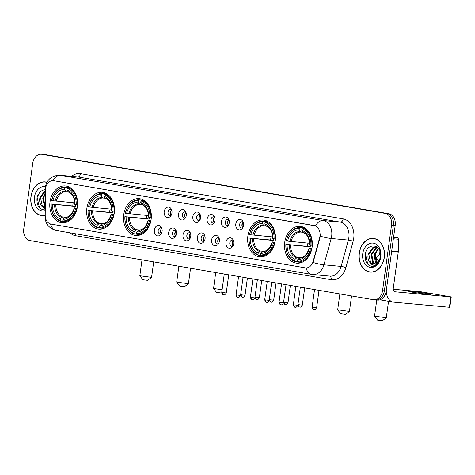 <?xml version="1.0" encoding="UTF-8"?>
<svg xmlns="http://www.w3.org/2000/svg" width="475" height="475" viewBox="0 0 475 475"><rect width="100%" height="100%" fill="white"/><g stroke="black" fill="none" stroke-linecap="round" stroke-linejoin="round"><path stroke-width="0.71" d="M284.721 242.41A18.477 13.882 -84.8 0 0 296.733 263.174A18.477 13.882 -84.8 0 0 312.122 247.125A18.477 13.882 -84.8 0 0 300.111 226.367A18.477 13.882 -84.8 0 0 284.721 242.41M86.86 208.353A18.477 13.882 -84.8 0 0 98.871 229.116A18.477 13.882 -84.8 0 0 114.261 213.073A18.477 13.882 -84.8 0 0 102.25 192.31A18.477 13.882 -84.8 0 0 86.86 208.353M123.726 214.7A18.477 13.882 -84.8 0 0 135.737 235.463A18.477 13.882 -84.8 0 0 151.127 219.414A18.477 13.882 -84.8 0 0 139.116 198.657A18.477 13.882 -84.8 0 0 123.726 214.7M247.861 236.063A18.477 13.882 -84.8 0 0 259.873 256.827A18.477 13.882 -84.8 0 0 275.257 240.783A18.477 13.882 -84.8 0 0 263.245 220.02A18.477 13.882 -84.8 0 0 247.861 236.063M50 202.012A18.477 13.882 -84.8 0 0 62.011 222.769A18.477 13.882 -84.8 0 0 77.401 206.726A18.477 13.882 -84.8 0 0 65.39 185.968A18.477 13.882 -84.8 0 0 50 202.012M162.112 231.378A5.231 3.931 95.2 0 1 160.556 234.757A5.231 3.931 95.2 0 1 156.132 235.268A5.231 3.931 95.2 0 1 154.351 230.042A5.231 3.931 95.2 0 1 157.225 225.738A5.231 3.931 95.2 0 1 161.251 227.151A5.231 3.931 95.2 0 1 162.112 231.378M161.773 228.178A3.141 2.357 -84.8 0 0 160.811 227.792A3.141 2.357 -84.8 0 0 158.199 230.518A3.141 2.357 -84.8 0 0 160.235 234.044A3.141 2.357 -84.8 0 0 161.257 233.842M176.433 233.842A5.231 3.931 95.2 0 1 174.877 237.221A5.231 3.931 95.2 0 1 170.454 237.737A5.231 3.931 95.2 0 1 168.672 232.507A5.231 3.931 95.2 0 1 171.546 228.202A5.231 3.931 95.2 0 1 175.572 229.615A5.231 3.931 95.2 0 1 176.433 233.842M176.094 230.642A3.141 2.357 -84.8 0 0 175.132 230.262A3.141 2.357 -84.8 0 0 172.52 232.982A3.141 2.357 -84.8 0 0 174.557 236.508A3.141 2.357 -84.8 0 0 175.578 236.307M190.754 236.307A5.231 3.931 95.2 0 1 189.198 239.691A5.231 3.931 95.2 0 1 184.775 240.202A5.231 3.931 95.2 0 1 182.994 234.971A5.231 3.931 95.2 0 1 185.868 230.666A5.231 3.931 95.2 0 1 189.893 232.079A5.231 3.931 95.2 0 1 190.754 236.307M190.416 233.106A3.141 2.357 -84.8 0 0 189.454 232.726A3.141 2.357 -84.8 0 0 186.841 235.452A3.141 2.357 -84.8 0 0 188.878 238.973A3.141 2.357 -84.8 0 0 189.899 238.771M205.069 238.771A5.231 3.931 95.2 0 1 203.52 242.155A5.231 3.931 95.2 0 1 199.096 242.666A5.231 3.931 95.2 0 1 197.315 237.435A5.231 3.931 95.2 0 1 200.189 233.136A5.231 3.931 95.2 0 1 204.214 234.543A5.231 3.931 95.2 0 1 205.069 238.771M204.737 235.57A3.141 2.357 -84.8 0 0 203.775 235.19A3.141 2.357 -84.8 0 0 201.162 237.916A3.141 2.357 -84.8 0 0 203.199 241.437A3.141 2.357 -84.8 0 0 204.22 241.235M219.391 241.235A5.231 3.931 95.2 0 1 217.841 244.619A5.231 3.931 95.2 0 1 213.417 245.13A5.231 3.931 95.2 0 1 211.636 239.899A5.231 3.931 95.2 0 1 214.51 235.6A5.231 3.931 95.2 0 1 218.536 237.007A5.231 3.931 95.2 0 1 219.391 241.235M219.058 238.04A3.141 2.357 -84.8 0 0 218.096 237.654A3.141 2.357 -84.8 0 0 215.484 240.38A3.141 2.357 -84.8 0 0 217.52 243.907A3.141 2.357 -84.8 0 0 218.542 243.705M233.712 243.699A5.231 3.931 95.2 0 1 232.162 247.083A5.231 3.931 95.2 0 1 227.739 247.594A5.231 3.931 95.2 0 1 225.958 242.369A5.231 3.931 95.2 0 1 228.831 238.064A5.231 3.931 95.2 0 1 232.857 239.477A5.231 3.931 95.2 0 1 233.712 243.699M233.379 240.504A3.141 2.357 -84.8 0 0 232.417 240.118A3.141 2.357 -84.8 0 0 229.799 242.844A3.141 2.357 -84.8 0 0 231.842 246.371A3.141 2.357 -84.8 0 0 232.863 246.169M171.956 213.002A5.231 3.931 95.2 0 1 170.4 216.386A5.231 3.931 95.2 0 1 165.983 216.897A5.231 3.931 95.2 0 1 164.202 211.666A5.231 3.931 95.2 0 1 167.069 207.367A5.231 3.931 95.2 0 1 171.101 208.774A5.231 3.931 95.2 0 1 171.956 213.002M171.623 209.802A3.141 2.357 -84.8 0 0 170.656 209.422A3.141 2.357 -84.8 0 0 168.043 212.147A3.141 2.357 -84.8 0 0 170.08 215.668A3.141 2.357 -84.8 0 0 171.101 215.466M186.277 215.466A5.231 3.931 95.2 0 1 184.722 218.85A5.231 3.931 95.2 0 1 180.304 219.361A5.231 3.931 95.2 0 1 178.523 214.13A5.231 3.931 95.2 0 1 181.391 209.831A5.231 3.931 95.2 0 1 185.422 211.238A5.231 3.931 95.2 0 1 186.277 215.466M185.945 212.272A3.141 2.357 -84.8 0 0 184.977 211.886A3.141 2.357 -84.8 0 0 182.364 214.611A3.141 2.357 -84.8 0 0 184.401 218.138A3.141 2.357 -84.8 0 0 185.422 217.936M200.598 217.93A5.231 3.931 95.2 0 1 199.043 221.314A5.231 3.931 95.2 0 1 194.625 221.825A5.231 3.931 95.2 0 1 192.844 216.6A5.231 3.931 95.2 0 1 195.712 212.295A5.231 3.931 95.2 0 1 199.743 213.708A5.231 3.931 95.2 0 1 200.598 217.93M200.266 214.736A3.141 2.357 -84.8 0 0 199.298 214.35A3.141 2.357 -84.8 0 0 196.686 217.075A3.141 2.357 -84.8 0 0 198.722 220.602A3.141 2.357 -84.8 0 0 199.743 220.4M214.92 220.394A5.231 3.931 95.2 0 1 213.364 223.778A5.231 3.931 95.2 0 1 208.947 224.289A5.231 3.931 95.2 0 1 207.165 219.064A5.231 3.931 95.2 0 1 210.033 214.759A5.231 3.931 95.2 0 1 214.065 216.172A5.231 3.931 95.2 0 1 214.92 220.394M214.587 217.2A3.141 2.357 -84.8 0 0 213.619 216.814A3.141 2.357 -84.8 0 0 211.007 219.539A3.141 2.357 -84.8 0 0 213.043 223.066A3.141 2.357 -84.8 0 0 214.065 222.864M229.241 222.864A5.231 3.931 95.2 0 1 227.685 226.243A5.231 3.931 95.2 0 1 223.268 226.753A5.231 3.931 95.2 0 1 221.487 221.528A5.231 3.931 95.2 0 1 224.354 217.223A5.231 3.931 95.2 0 1 228.386 218.637A5.231 3.931 95.2 0 1 229.241 222.864M228.908 219.664A3.141 2.357 -84.8 0 0 227.941 219.278A3.141 2.357 -84.8 0 0 225.328 222.003A3.141 2.357 -84.8 0 0 227.365 225.53A3.141 2.357 -84.8 0 0 228.386 225.328M243.562 225.328A5.231 3.931 95.2 0 1 242.007 228.707A5.231 3.931 95.2 0 1 237.589 229.223A5.231 3.931 95.2 0 1 235.808 223.992A5.231 3.931 95.2 0 1 238.676 219.688A5.231 3.931 95.2 0 1 242.707 221.101A5.231 3.931 95.2 0 1 243.562 225.328M243.23 222.128A3.141 2.357 -84.8 0 0 242.262 221.742A3.141 2.357 -84.8 0 0 239.649 224.467A3.141 2.357 -84.8 0 0 241.686 227.994A3.141 2.357 -84.8 0 0 242.707 227.792M161.346 233.682A3.141 2.357 95.2 0 1 160.491 230.731A3.141 2.357 95.2 0 1 161.838 228.35M175.667 236.152A3.141 2.357 95.2 0 1 174.812 233.195A3.141 2.357 95.2 0 1 176.16 230.814M189.988 238.616A3.141 2.357 95.2 0 1 189.133 235.659A3.141 2.357 95.2 0 1 190.481 233.278M204.309 241.08A3.141 2.357 95.2 0 1 203.454 238.123A3.141 2.357 95.2 0 1 204.802 235.743M218.631 243.544A3.141 2.357 95.2 0 1 217.77 240.588A3.141 2.357 95.2 0 1 219.123 238.207M232.952 246.008A3.141 2.357 95.2 0 1 232.091 243.052A3.141 2.357 95.2 0 1 233.445 240.677M171.196 215.312A3.141 2.357 95.2 0 1 170.335 212.355A3.141 2.357 95.2 0 1 171.683 209.974M185.517 217.776A3.141 2.357 95.2 0 1 184.656 214.819A3.141 2.357 95.2 0 1 186.004 212.438M199.838 220.24A3.141 2.357 95.2 0 1 198.977 217.283A3.141 2.357 95.2 0 1 200.325 214.908M214.154 222.704A3.141 2.357 95.2 0 1 213.299 219.747A3.141 2.357 95.2 0 1 214.647 217.372M228.475 225.168A3.141 2.357 95.2 0 1 227.62 222.217A3.141 2.357 95.2 0 1 228.968 219.836M242.796 227.638A3.141 2.357 95.2 0 1 241.941 224.681A3.141 2.357 95.2 0 1 243.289 222.3M45.333 190.499A9.417 7.072 95.2 0 1 45.452 188.86A9.417 7.072 95.2 0 1 53.289 180.69A9.417 7.072 95.2 0 1 53.705 180.743L314.278 225.589A9.417 7.072 95.2 0 1 319.651 237.714L313.156 261.327A9.417 7.072 95.2 0 1 305.639 267.9A9.417 7.072 95.2 0 1 305.223 267.847L51.033 224.093A9.417 7.072 95.2 0 1 45.214 215.211L45.333 190.499M46.954 182.287A16.91 12.706 -84.8 0 0 45.042 181.913A16.91 12.706 -84.8 0 0 30.958 196.597A16.91 12.706 -84.8 0 0 41.948 215.597A16.91 12.706 -84.8 0 0 45.048 215.377M45.95 182.044A16.91 12.706 -84.8 0 0 45.048 182.091A16.738 12.576 -84.8 0 0 31.083 196.62A16.738 12.576 -84.8 0 0 41.966 215.424A16.91 12.706 -84.8 0 0 42.869 215.632M359.254 253.104A16.91 12.706 -84.8 0 0 370.251 272.104A16.91 12.706 -84.8 0 0 384.328 257.42A16.91 12.706 -84.8 0 0 373.338 238.42A16.91 12.706 -84.8 0 0 359.254 253.104M370.286 271.932A16.91 12.706 -84.8 0 0 371.171 272.139M53.509 180.708L315.483 225.892A12.202 8.039 -80.2 0 1 323.22 220.554A13.947 10.48 95.2 0 1 331.669 236.14A13.947 10.48 95.2 0 1 331.182 238.509L323.938 264.824A13.947 10.48 95.2 0 1 312.811 274.562L330 276.141A13.947 10.48 -84.8 0 0 341.127 266.404L348.371 240.089A13.947 10.48 -84.8 0 0 348.858 237.72A13.947 10.48 -84.8 0 0 340.409 222.134L77.769 176.926A13.947 10.48 -84.8 0 0 77.152 176.842L59.963 175.269A13.947 10.48 95.2 0 1 60.58 175.346A12.202 8.039 99.8 0 0 52.856 180.666M375.214 299.868A10.462 7.861 -84.8 0 0 375.678 299.933L377.506 300.099A10.462 7.861 -84.8 0 0 386.223 291.015L395.206 225.429L393.371 225.263A10.462 7.861 -84.8 0 0 387.036 213.572L43.742 154.482A10.462 7.861 -84.8 0 0 43.278 154.422A10.462 7.861 -84.8 0 1 43.742 154.482L387.036 213.572A10.462 7.861 -84.8 0 1 393.371 225.263L384.388 290.848L393.371 225.263L391.537 225.097A10.462 7.861 -84.8 0 0 385.201 213.406L41.907 154.316A10.462 7.861 -84.8 0 0 41.444 154.256A10.462 7.861 -84.8 0 0 32.733 163.335L23.75 228.92A10.462 7.861 -84.8 0 0 30.085 240.611L373.38 299.701A10.462 7.861 -84.8 0 0 373.843 299.761A10.462 7.861 -84.8 0 0 382.553 290.682L391.537 225.097M375.678 299.933A10.462 7.861 -84.8 0 0 384.388 290.848A10.462 7.861 -84.8 0 1 375.678 299.933L373.843 299.761M320.281 234.733L319.984 237.743L313.078 262.491A12.202 1.864 15.4 0 0 323.938 264.824L341.127 266.404A3.485 0.534 -164.6 0 1 345.883 267.651A17.433 13.098 95.2 0 1 331.2 279.722L75.673 235.737A17.433 13.098 95.2 0 1 70.027 232.815M374.253 238.551A16.91 12.706 -84.8 0 0 373.344 238.598M395.206 225.429A10.462 7.861 -84.8 0 0 388.865 213.738L45.576 154.654A10.462 7.861 -84.8 0 0 45.113 154.595L41.444 154.256M46.871 182.447A16.738 12.576 -84.8 0 0 45.024 182.091L46.835 182.257M45.089 206.768L44.466 206.15L42.744 198.17L45.155 193.117M45.089 206.097L43.468 198.235L45.149 194.121M45.078 208.685L41.83 206.18A8.716 6.549 -84.8 0 0 44.988 207.646A8.716 6.549 -84.8 0 0 45.083 207.652M41.83 206.18C39.965 204.137 39.3 201.382 39.835 197.903L44.573 191.027L45.167 190.766M45.083 207.634L42.281 205.954L40.559 197.968L45.161 191.164M45.172 189.222L40.042 191.609L37.068 197.553C36.403 204.963 38.766 209.083 44.157 209.902L45.072 209.778M45.392 186.723A12.202 9.168 -84.8 0 0 34.443 197.196A12.202 9.168 -84.8 0 0 45.066 210.633M43.777 215.591L41.966 215.424A16.738 12.576 -84.8 0 0 45.048 215.205M41.159 209.113L39.478 207.706L37.145 197.511L37.733 195.261M384.204 257.397A16.738 12.576 -84.8 0 0 373.326 238.592A16.738 12.576 -84.8 0 0 359.385 253.127A16.738 12.576 -84.8 0 0 370.262 271.926A16.738 12.576 -84.8 0 0 384.204 257.397M377.625 263.744L375.298 254.98L376.942 250.129M376.265 263.518L375.678 262.924L373.956 254.938L378.427 248.211M376.669 263.281L374.68 255.01L378.7 248.55M374.692 264.082L372.768 262.657L371.04 254.671L375.784 247.802L377.459 247.237M375.078 263.993L373.492 262.728L371.771 254.743L376.509 247.867L377.673 247.422M370.126 262.687A8.716 6.549 -84.8 0 0 373.291 264.153A8.716 6.549 -84.8 0 0 379.299 260.389L380.564 256.601C382.583 244.215 367.032 241.876 365.364 254.054C364.699 261.47 367.062 265.59 372.459 266.41C374.793 266.22 376.794 264.985 378.462 262.711C375.41 266.065 372.632 266.053 370.126 262.687C368.262 260.644 367.597 257.889 368.131 254.404L372.875 247.534L376.093 246.905L377.382 247.172M373.54 264.171L370.583 262.461L368.861 254.475L373.599 247.6L376.455 246.947M362.746 253.703A12.202 9.168 -84.8 0 0 370.138 267.342A12.202 9.168 -84.8 0 0 380.843 256.821A12.202 9.168 -84.8 0 0 373.451 243.182A12.202 9.168 -84.8 0 0 362.746 253.703M369.455 265.62L367.775 264.213L365.447 254.018L366.035 251.768M151.567 277.37L147.642 280.345L143.622 279.864L142.815 279.68L139.834 275.761L151.572 277.364L153.692 261.891M77.116 208.371L75.697 208.198A16.595 12.469 -84.8 0 1 62.753 220.928L62.973 219.331A14.992 11.263 -84.8 0 0 74.504 207.997L77.17 208.115M63.009 221.451L60.533 221.219L60.171 220.483A16.595 12.469 -84.8 0 1 51.229 203.989L52.422 204.197A14.992 11.263 -84.8 0 0 60.39 218.886L62.522 216.968L66.162 217.307M75.679 204.666A12.902 9.69 -84.8 0 0 75.679 204.701A12.902 9.69 -84.8 0 0 75.531 206.441L52.422 204.197M51.229 203.989L72.794 205.972A16.56 12.445 95.2 0 1 72.96 204.232A16.56 12.445 95.2 0 1 73.221 202.736M77.152 204.879A17.296 12.991 -84.8 0 0 67.782 187.601L67.23 188.248A16.595 12.469 -84.8 0 1 76.172 204.749L77.579 204.921M70.549 187.851L67.782 187.601M62.753 220.928L63.116 221.665A17.296 12.991 -84.8 0 0 76.677 208.335M63.116 221.665L67.022 222.027M51.163 203.941A17.296 12.991 -84.8 0 0 60.533 221.219M76.172 204.749L74.979 204.541A14.992 11.263 -84.8 0 0 67.011 189.846L67.23 188.248M74.504 207.997L75.697 208.198M60.39 218.886L60.171 220.483M67.011 189.846L68.578 192.108M64.226 217.853A13.413 10.076 -84.8 0 0 74.361 207.884C72.366 214.077 69.261 217.253 65.033 217.413L62.973 219.331M74.361 207.884L74.789 207.896M65.2 187.156A17.296 12.991 -84.8 0 0 51.638 200.492L51.698 200.539A16.595 12.469 -84.8 0 1 64.647 187.803L65.2 187.156L70.104 187.601L70.395 188.195M64.647 187.803L64.428 189.406A14.992 11.263 -84.8 0 0 52.897 200.741L51.698 200.539M68.062 191.852L65.989 191.662L64.428 189.406M52.897 200.741L74.818 202.878M72.794 205.972L75.531 206.441M188.433 283.717L184.508 286.692L180.488 286.205L179.675 286.027L176.694 282.108L188.433 283.717L190.558 268.233M113.982 214.718L112.563 214.546A16.595 12.469 -84.8 0 1 99.619 227.276L99.833 225.678A14.992 11.263 -84.8 0 0 111.364 214.338L114.03 214.457M99.875 227.792L97.393 227.567L97.031 226.83A16.595 12.469 -84.8 0 1 88.089 210.336L89.288 210.538A14.992 11.263 -84.8 0 0 97.25 225.233L99.388 223.315L103.028 223.648M112.545 211.007A12.902 9.69 -84.8 0 0 112.539 211.042A12.902 9.69 -84.8 0 0 112.391 212.788L89.288 210.538M88.089 210.336L109.66 212.313A16.56 12.445 95.2 0 1 109.826 210.579A16.56 12.445 95.2 0 1 110.081 209.077M114.012 211.227A17.296 12.991 -84.8 0 0 104.648 193.942L104.096 194.596A16.595 12.469 -84.8 0 1 113.038 211.096L114.445 211.262M107.415 194.198L104.648 193.942M99.619 227.276L99.982 228.012A17.296 12.991 -84.8 0 0 113.543 214.676M99.982 228.012L103.883 228.368M88.029 210.288A17.296 12.991 -84.8 0 0 97.393 227.567M113.038 211.096L111.839 210.888A14.992 11.263 -84.8 0 0 103.877 196.193L104.096 194.596M111.364 214.338L112.563 214.546M97.25 225.233L97.031 226.83M103.877 196.193L105.438 198.449M111.221 214.225C109.232 220.418 106.121 223.594 101.893 223.755L99.833 225.678M101.092 224.194A13.413 10.076 -84.8 0 0 111.227 214.231L111.655 214.243M102.06 193.497A17.296 12.991 -84.8 0 0 88.498 206.833L88.564 206.88A16.595 12.469 -84.8 0 1 101.508 194.15L102.06 193.497L106.964 193.948L107.255 194.536M101.508 194.15L101.288 195.748A14.992 11.263 -84.8 0 0 89.757 207.088L88.564 206.88M104.927 198.194L102.855 198.004L101.288 195.748M89.757 207.088L111.684 209.226M109.66 212.313L112.391 212.788M178.867 266.22L176.694 282.108M221.736 292.76L221.368 293.033L216.535 292.374L213.56 288.45L222.104 289.821M150.842 221.059L149.423 220.893A16.595 12.469 -84.8 0 1 136.479 233.623L136.699 232.026A14.992 11.263 -84.8 0 0 148.23 220.685L150.896 220.804M136.735 234.139L134.259 233.914L133.897 233.178A16.595 12.469 -84.8 0 1 124.955 216.677L126.148 216.885A14.992 11.263 -84.8 0 0 134.11 231.58L136.248 229.662L139.887 229.995M149.405 217.354A12.902 9.69 -84.8 0 0 149.399 217.39A12.902 9.69 -84.8 0 0 149.251 219.129L126.148 216.885M124.955 216.677L146.52 218.66A16.56 12.445 95.2 0 1 146.686 216.921A16.56 12.445 95.2 0 1 146.947 215.424M150.878 217.568A17.296 12.991 -84.8 0 0 141.508 200.29L140.956 200.943A16.595 12.469 -84.8 0 1 149.898 217.437L151.305 217.609M144.275 200.545L141.508 200.29M136.479 233.623L136.842 234.359A17.296 12.991 -84.8 0 0 150.403 221.023M136.842 234.359L140.748 234.715M124.889 216.63A17.296 12.991 -84.8 0 0 134.259 233.914M149.898 217.437L148.705 217.229A14.992 11.263 -84.8 0 0 140.737 202.54L140.956 200.943M148.23 220.685L149.423 220.893M134.11 231.58L133.897 233.178M140.737 202.54L142.298 204.796M137.952 230.541A13.413 10.076 -84.8 0 0 148.087 220.578C146.092 226.765 142.987 229.942 138.759 230.102L136.699 232.026M148.087 220.578L148.515 220.584M138.926 199.844A17.296 12.991 -84.8 0 0 125.364 213.18L125.424 213.227A16.595 12.469 -84.8 0 1 138.373 200.498L138.926 199.844L143.83 200.296L144.121 200.883M138.373 200.498L138.154 202.095A14.992 11.263 -84.8 0 0 126.623 213.429L125.424 213.227M141.787 204.541L139.715 204.351L138.154 202.095M126.623 213.429L148.544 215.567M146.52 218.66L149.251 219.129M215.727 272.567L213.56 288.45M345.503 314.402L340.67 313.738L337.689 309.819L349.434 311.416L345.503 314.402M274.978 242.428L273.558 242.256A16.595 12.469 -84.8 0 1 260.615 254.986L260.834 253.389A14.992 11.263 -84.8 0 0 272.365 242.048L275.031 242.167M260.87 255.502L258.394 255.277L258.026 254.541A16.595 12.469 -84.8 0 1 249.084 238.046L250.283 238.248A14.992 11.263 -84.8 0 0 258.246 252.943L260.383 251.026L264.023 251.358M273.541 238.717A12.902 9.69 -84.8 0 0 273.535 238.753A12.902 9.69 -84.8 0 0 273.386 240.498L250.283 238.248M249.084 238.046L270.655 240.023A16.56 12.445 95.2 0 1 270.821 238.29A16.56 12.445 95.2 0 1 271.082 236.787M275.007 238.937A17.296 12.991 -84.8 0 0 265.644 221.653L265.092 222.306A16.595 12.469 -84.8 0 1 274.033 238.806L275.441 238.973M268.411 221.908L265.644 221.653M260.615 254.986L260.977 255.722A17.296 12.991 -84.8 0 0 274.538 242.387M260.977 255.722L264.884 256.078M249.025 237.999A17.296 12.991 -84.8 0 0 258.394 255.277M274.033 238.806L272.834 238.598A14.992 11.263 -84.8 0 0 264.872 223.903L265.092 222.306M272.365 242.048L273.558 242.256M258.246 252.943L258.026 254.541M264.872 223.903L266.433 226.159M272.217 241.935C270.228 248.128 267.116 251.305 262.889 251.465L260.834 253.389M262.087 251.904A13.413 10.076 -84.8 0 0 272.223 241.941L272.65 241.953M263.055 221.208A17.296 12.991 -84.8 0 0 249.5 234.543L249.559 234.591A16.595 12.469 -84.8 0 1 262.503 221.861L263.055 221.208L267.959 221.659L268.25 222.247M262.503 221.861L262.283 223.458A14.992 11.263 -84.8 0 0 250.752 234.798L249.559 234.591M265.923 225.904L263.851 225.714L262.283 223.458M250.752 234.798L272.68 236.936M270.655 240.023L273.386 240.498M382.363 320.744L377.536 320.085L374.555 316.166L386.294 317.763L382.363 320.744M311.838 248.775L310.424 248.603A16.595 12.469 -84.8 0 1 297.475 261.333L297.694 259.736A14.992 11.263 -84.8 0 0 309.225 248.395L311.891 248.514M297.73 261.85L295.254 261.624L294.892 260.888A16.595 12.469 -84.8 0 1 285.95 244.388L287.143 244.595A14.992 11.263 -84.8 0 0 295.112 259.291L297.243 257.373L300.883 257.705M310.401 245.064A12.902 9.69 -84.8 0 0 310.401 245.1A12.902 9.69 -84.8 0 0 310.252 246.84L287.143 244.595M285.95 244.388L307.515 246.371A16.56 12.445 95.2 0 1 307.681 244.631A16.56 12.445 95.2 0 1 307.942 243.135M311.873 245.278A17.296 12.991 -84.8 0 0 302.504 228L301.952 228.653A16.595 12.469 -84.8 0 1 310.893 245.148L312.301 245.32M305.277 228.255L302.504 228M297.475 261.333L297.837 262.069A17.296 12.991 -84.8 0 0 311.398 248.734M297.837 262.069L301.744 262.426M285.885 244.34A17.296 12.991 -84.8 0 0 295.254 261.624M310.893 245.148L309.7 244.946A14.992 11.263 -84.8 0 0 301.732 230.25L301.952 228.653M309.225 248.395L310.424 248.603M295.112 259.291L294.892 260.888M301.732 230.25L303.299 232.507M298.947 258.252A13.413 10.076 -84.8 0 0 309.082 248.288C307.088 254.475 303.982 257.652 299.755 257.812L297.694 259.736M309.082 248.288L309.51 248.294M299.921 227.555A17.296 12.991 -84.8 0 0 286.36 240.89L286.419 240.938A16.595 12.469 -84.8 0 1 299.369 228.208L299.921 227.555L304.825 228.006L305.116 228.594M299.369 228.208L299.149 229.805A14.992 11.263 -84.8 0 0 287.618 241.14L286.419 240.938M302.783 232.251L300.711 232.061L299.149 229.805M287.618 241.14L309.54 243.283M307.515 246.371L310.252 246.84M376.758 300.028L374.555 316.166M171.095 210.52A5.231 3.931 -84.8 0 0 170.715 214.67M185.416 212.984A5.231 3.931 -84.8 0 0 185.036 217.134M199.737 215.448A5.231 3.931 -84.8 0 0 199.357 219.598M214.059 217.912A5.231 3.931 -84.8 0 0 213.679 222.062M228.38 220.376A5.231 3.931 -84.8 0 0 228 224.527M242.701 222.846A5.231 3.931 -84.8 0 0 242.321 226.997M161.251 228.891A5.231 3.931 -84.8 0 0 160.871 233.041M175.572 231.361A5.231 3.931 -84.8 0 0 175.192 235.511M189.893 233.825A5.231 3.931 -84.8 0 0 189.513 237.975M204.214 236.289A5.231 3.931 -84.8 0 0 203.834 240.439M218.536 238.753A5.231 3.931 -84.8 0 0 218.156 242.903M232.857 241.217A5.231 3.931 -84.8 0 0 232.477 245.367M427.203 293.556A11.157 0.439 7.8 0 0 415.364 291.864A11.157 0.439 7.8 0 0 408.821 291.365A11.157 0.439 7.8 0 0 412.537 292.208A11.157 0.439 7.8 0 0 424.383 293.9A11.157 0.439 7.8 0 0 430.926 294.393A11.157 0.439 7.8 0 0 427.203 293.556M393.585 237.263L397.26 237.601L393.621 236.972M386.246 290.819A13.947 9.191 99.8 0 0 393.235 302.106A13.947 9.191 99.8 0 0 393.71 302.171L449.397 307.277L450.817 296.923L395.129 291.81A3.485 2.298 -80.2 0 1 395.01 291.798A3.485 2.298 -80.2 0 1 393.312 288.153L398.252 252.059L391.637 251.453M450.817 296.923L451.25 296.94L449.831 307.295L449.397 307.277M451.25 296.94L420.826 291.763L393.276 289.233M397.26 237.601A1.746 1.312 95.2 0 1 398.335 239.246L398.276 251.756A1.746 1.312 95.2 0 1 398.252 252.059M313.156 261.327L313.482 261.357M319.651 237.714L319.984 237.743M343.17 218.892A3.485 2.298 -80.2 0 1 340.409 222.134L323.22 220.554L60.58 175.346L77.769 176.926A3.485 2.298 -80.2 0 0 80.53 173.684L343.17 218.892A17.433 13.098 95.2 0 1 353.733 238.373A17.433 13.098 95.2 0 1 353.127 241.336L345.883 267.651M59.963 175.269C51.763 175.471 46.882 179.473 45.303 187.275L45.172 189.175A12.202 0.926 0.3 0 1 45.434 188.991M306.108 267.936A12.202 8.039 99.8 0 0 311.778 274.425L312.811 274.562M311.778 274.425L56.252 230.446A12.202 8.039 -80.2 0 1 50.587 223.998M56.252 230.446C49.085 228.487 45.351 223.909 45.036 216.713A12.202 0.926 0.3 0 1 45.279 216.535M320.251 236.158A12.202 1.864 15.4 0 0 331.182 238.509L348.371 240.089A3.485 0.534 -164.6 0 1 353.127 241.336M71.618 176.338A17.433 13.098 95.2 0 1 80.53 173.684M385.201 213.406L388.865 213.738M41.907 154.316L45.576 154.654M382.553 290.682L386.223 291.015M75.543 233.765A3.485 2.298 -80.2 0 1 75.673 235.737M329.65 276.106A3.485 2.298 -80.2 0 1 331.2 279.722M55.836 204.636A12.902 9.69 -84.8 0 0 62.522 216.968M68.388 192.066C72.455 193.711 74.605 197.838 74.83 204.428A13.413 10.076 -84.8 0 0 67.836 191.52M54.643 204.493A13.413 10.076 -84.8 0 0 61.643 217.408M65.247 191.075A13.413 10.076 -84.8 0 0 55.118 201.044M65.989 191.662A12.902 9.69 -84.8 0 0 56.311 201.18M92.696 210.977A12.902 9.69 -84.8 0 0 99.388 223.315M105.248 198.408C109.321 200.058 111.471 204.179 111.696 210.775A13.413 10.076 -84.8 0 0 104.696 197.867M91.509 210.835A13.413 10.076 -84.8 0 0 98.503 223.749M102.113 197.422A13.413 10.076 -84.8 0 0 91.978 207.385M102.855 198.004A12.902 9.69 -84.8 0 0 93.171 207.527M129.562 217.324A12.902 9.69 -84.8 0 0 136.248 229.662M148.562 217.123A13.413 10.076 -84.8 0 0 141.562 204.208M128.369 217.182A13.413 10.076 -84.8 0 0 135.369 230.096M138.973 203.769A13.413 10.076 -84.8 0 0 128.844 213.732M139.715 204.351A12.902 9.69 -84.8 0 0 130.037 213.869M253.697 238.688A12.902 9.69 -84.8 0 0 260.383 251.026M266.243 226.118C270.317 227.768 272.466 231.889 272.692 238.486A13.413 10.076 -84.8 0 0 265.691 225.578M252.504 238.551A13.413 10.076 -84.8 0 0 259.504 251.459M263.108 225.132A13.413 10.076 -84.8 0 0 252.973 235.095M263.851 225.714A12.902 9.69 -84.8 0 0 254.167 235.238M379.822 250.533A5.926 4.453 95.2 0 1 379.816 252.593A5.926 4.453 95.2 0 1 375.22 257.753M290.558 245.035A12.902 9.69 -84.8 0 0 297.243 257.373M303.109 232.465C307.183 234.116 309.326 238.236 309.552 244.827A13.413 10.076 -84.8 0 0 302.557 231.919M289.364 244.892A13.413 10.076 -84.8 0 0 296.364 257.806M299.974 231.479A13.413 10.076 -84.8 0 0 289.839 241.442M300.711 232.061A12.902 9.69 -84.8 0 0 291.033 241.579M242.493 297.213A2.268 1.49 -80.2 0 1 242.416 297.207A2.268 1.49 -80.2 0 1 241.312 294.832L240.665 294.708M247.41 278.017L245.047 295.278L241.312 294.832M256.815 299.678A2.268 1.49 -80.2 0 1 256.738 299.672A2.268 1.49 -80.2 0 1 255.633 297.297L254.986 297.172M261.731 280.482L259.368 297.742L255.633 297.297M271.136 302.147A2.268 1.49 -80.2 0 1 271.059 302.136A2.268 1.49 -80.2 0 1 269.954 299.767L269.307 299.636M276.052 282.952L273.689 300.206L269.954 299.767M285.457 304.612A2.268 1.49 -80.2 0 1 285.38 304.6A2.268 1.49 -80.2 0 1 284.276 302.231L283.628 302.1M290.373 285.416L288.01 302.676L284.276 302.231M299.778 307.076A2.268 1.49 -80.2 0 1 299.701 307.064A2.268 1.49 -80.2 0 1 298.597 304.695L297.95 304.564M304.695 287.88L302.332 305.14L298.597 304.695M312.918 307.159L312.158 306.987C313.191 310.644 314.385 309.195 314.022 309.528A2.268 1.49 -80.2 0 1 312.918 307.159L316.653 307.604L319.016 290.344M314.1 309.54A2.268 1.49 -80.2 0 1 314.022 309.528L314.165 309.552C313.868 309.118 314.622 310.876 316.653 307.604M222.508 292.535L221.754 292.363C222.781 296.02 223.98 294.571 223.612 294.904A2.268 1.49 -80.2 0 1 222.508 292.535L226.243 292.98L228.736 274.805M223.689 294.916A2.268 1.49 -80.2 0 1 223.612 294.904L223.761 294.922C223.464 294.488 224.218 296.252 226.243 292.98M236.829 294.999L236.075 294.827C237.102 298.484 238.302 297.035 237.933 297.368A2.268 1.49 -80.2 0 1 236.829 294.999L240.564 295.444L243.058 277.269M238.011 297.38A2.268 1.49 -80.2 0 1 237.933 297.368L238.082 297.392C237.785 296.952 238.539 298.716 240.564 295.444M251.15 297.463L250.396 297.291C251.423 300.948 252.623 299.499 252.255 299.832A2.268 1.49 -80.2 0 1 251.15 297.463L254.885 297.908L257.373 279.733M252.332 299.844A2.268 1.49 -80.2 0 1 252.255 299.832L252.403 299.856C252.106 299.422 252.86 301.18 254.885 297.908M265.472 299.927L264.717 299.755C265.745 303.412 266.944 301.969 266.576 302.296A2.268 1.49 -80.2 0 1 265.472 299.927L269.206 300.372L271.694 282.197M266.653 302.308A2.268 1.49 -80.2 0 1 266.576 302.296L266.724 302.32C266.428 301.886 267.182 303.65 269.206 300.372M279.793 302.391L279.039 302.225C280.066 305.882 281.265 304.433 280.897 304.766A2.268 1.49 -80.2 0 1 279.793 302.391L283.527 302.836L286.015 284.662M280.974 304.772A2.268 1.49 -80.2 0 1 280.897 304.766L281.046 304.784C280.749 304.35 281.503 306.114 283.527 302.836M294.114 304.861L293.36 304.689C294.387 308.346 295.587 306.897 295.218 307.23A2.268 1.49 -80.2 0 1 294.114 304.861L297.849 305.3L300.337 287.132M295.296 307.236A2.268 1.49 -80.2 0 1 295.218 307.23L295.367 307.248C295.07 306.814 295.824 308.578 297.849 305.3M391.679 251.15L398.276 251.756M398.335 239.246L393.377 238.788M45.172 189.175L45.036 216.713M375.137 238.759L373.326 238.592M372.073 272.092L370.262 271.926M142.001 259.878L139.828 275.755M148.556 217.117C148.331 210.526 146.181 206.399 142.114 204.755M351.553 295.943L349.434 311.416M339.863 293.93L337.689 309.807M378.848 261.125L377.168 258.863L375.22 257.788M388.55 301.298L386.294 317.763M240.576 295.385L241.852 297.029L242.559 297.225C242.262 296.792 243.016 298.555 245.047 295.278M254.891 297.855L256.173 299.493L256.88 299.689C256.583 299.256 257.337 301.019 259.368 297.742M269.212 300.319L270.495 301.957L271.201 302.153C270.904 301.72 271.658 303.483 273.689 300.206M283.533 302.783L284.816 304.422L285.522 304.617C285.226 304.184 285.98 305.947 288.01 302.676M297.855 305.247L299.137 306.892L299.844 307.088C299.547 306.648 300.301 308.412 302.332 305.14M312.158 306.987L314.545 289.572M221.754 292.363L224.265 274.033M236.075 294.827L238.587 276.498M250.396 297.291L252.908 278.967M264.717 299.755L267.229 281.432M279.039 302.225L281.55 283.896M293.36 304.689L295.872 286.36M393.235 302.106L379.947 299.82"/></g></svg>
